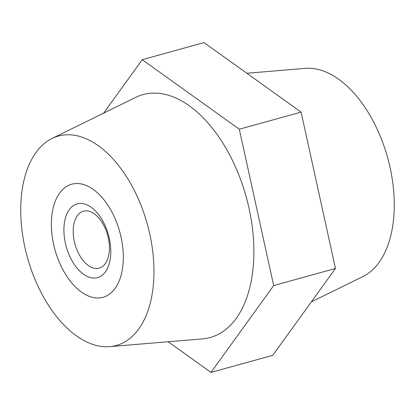 <?xml version="1.0" encoding="UTF-8"?>
<svg xmlns="http://www.w3.org/2000/svg" width="415" height="415" viewBox="0 0 415 415"><rect width="100%" height="100%" fill="white"/><g stroke="black" fill="none" stroke-linecap="round" stroke-linejoin="round"><path stroke-width="0.62" d="M53.644 244.404A58.665 33.599 74.5 0 1 71.702 184.219A58.665 33.599 74.5 0 1 121.05 237.1A58.665 33.599 74.5 0 1 102.993 297.29A58.665 33.599 74.5 0 1 53.644 244.404M24.936 247.516A108.637 62.224 -105.5 0 0 109.71 346.634A108.637 62.224 -105.5 0 0 149.758 233.993A108.637 62.224 -105.5 0 0 52.093 138.444A108.637 62.224 -105.5 0 0 24.936 247.516M109.71 346.634L202.546 338.868A126.02 72.179 -105.5 0 0 249 208.206A126.02 72.179 -105.5 0 0 135.705 97.375L52.093 138.444M311.349 301.881L362.907 276.556A108.637 62.224 -105.5 0 0 390.064 167.484A108.637 62.224 -105.5 0 0 305.29 68.366L246.842 73.258M103.651 113.119L142.226 59.687L204.019 42.589L301.093 112.112L335.47 268.474L272.774 355.313L210.981 372.411L168.158 341.742M142.226 59.687L239.299 129.215L273.677 285.572L210.981 372.411M301.093 112.112L239.299 129.215M335.47 268.474L273.677 285.572M79.161 203.516A38.242 21.902 74.5 0 1 109.316 238.371A38.242 21.902 74.5 0 1 95.533 277.993A38.242 21.902 74.5 0 1 65.378 243.133A38.242 21.902 74.5 0 1 79.161 203.516M97.639 268.432A29.548 16.927 -105.5 0 0 99.195 268.137A29.548 16.927 -105.5 0 0 107.973 236.477A29.548 16.927 -105.5 0 0 84.987 210.882A29.548 16.927 -105.5 0 0 83.431 211.178A29.548 16.927 -105.5 0 0 74.648 242.837A29.548 16.927 -105.5 0 0 97.639 268.432M74.788 183.627A58.665 33.599 -105.5 0 0 71.702 184.219A58.665 33.599 -105.5 0 0 54.266 247.07A58.665 33.599 -105.5 0 0 99.906 297.882A58.665 33.599 -105.5 0 0 102.993 297.29A58.665 33.599 -105.5 0 0 120.428 234.439A58.665 33.599 -105.5 0 0 74.788 183.627"/></g></svg>
